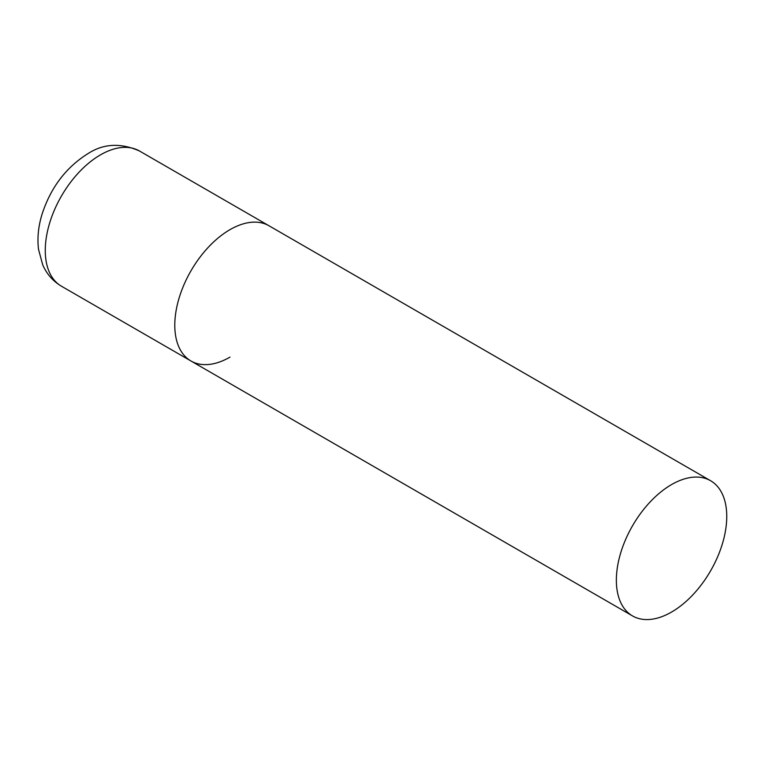 <?xml version="1.0" encoding="UTF-8"?>
<svg xmlns="http://www.w3.org/2000/svg" width="765" height="765" viewBox="0 0 765 765"><rect width="100%" height="100%" fill="white"/><g stroke="black" fill="none" stroke-linecap="round" stroke-linejoin="round"><path stroke-width="1.15" d="M229.988 357.121A78.059 45.068 -60 0 1 190.954 360.984A78.059 45.068 -60 0 1 178.991 298.436A78.059 45.068 -60 0 1 229.988 229.653A78.059 45.068 -60 0 1 269.012 225.78A78.059 45.068 120 0 0 208.864 246.693A78.059 45.068 120 0 0 174.793 325.249A78.059 45.068 120 0 0 190.954 360.984L61.429 286.206A78.059 45.068 -60 0 1 49.467 223.657A78.059 45.068 -60 0 1 100.464 154.865A78.059 45.068 -60 0 1 139.488 151.001C120.679 142.672 103.504 143.552 87.965 153.631C66.058 167.344 50.748 187.53 42.065 214.181C38.336 226.268 37.16 237.982 38.518 249.323L42.639 264.642C46.608 273.908 52.871 281.099 61.429 286.206M726.75 516.452A78.059 45.068 120 0 0 710.58 480.716A78.059 45.068 120 0 0 650.432 501.63A78.059 45.068 120 0 0 616.361 580.186A78.059 45.068 120 0 0 632.521 615.921A78.059 45.068 120 0 0 692.679 595.007A78.059 45.068 120 0 0 726.75 516.452M710.58 480.716L139.488 151.001M190.954 360.984L632.521 615.921"/></g></svg>
